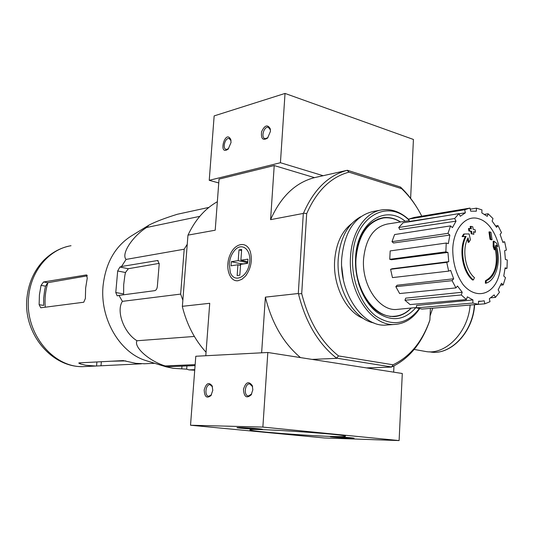 <?xml version="1.0" encoding="UTF-8"?>
<svg xmlns="http://www.w3.org/2000/svg" width="534" height="534" viewBox="0 0 534 534"><rect width="100%" height="100%" fill="white"/><g stroke="black" fill="none" stroke-linecap="round" stroke-linejoin="round"><path stroke-width="0.8" d="M182.835 300.188L180.646 294.094L184.203 249.211L187.24 244.272M466.109 236.449L465.361 236.555C458.539 248.871 462.377 271.786 472.597 280.023L473.351 279.943C463.132 271.706 459.293 248.771 466.109 236.449L462.858 236.495L464.386 233.992L469.146 233.945L470.407 239.786L468.919 242.256L468.078 237.824C461.723 248.964 465.127 270.044 474.479 277.667L473.351 279.943M467.53 238.932L468.164 242.356L468.919 242.256M465.361 236.555L462.104 236.609L463.639 234.099L464.386 233.992M462.104 236.609L462.858 236.495M485.386 283.234L486.14 283.154L486.227 280.644L485.473 280.717L485.386 283.234M496.4 246.087L497.768 246.534L496.086 245.093C501.459 260.472 496.486 280.03 486.14 283.154M486.227 280.644C495.712 277.753 500.204 259.657 495.138 245.613L495.025 249.665L494.27 249.758L493.176 246.628L493.189 241.275L493.943 241.168L496.673 243.357L497.768 246.534M493.176 246.628L493.93 246.528L493.943 241.168M495.025 249.665L493.93 246.528M495.091 248.01C498.315 264.403 495.111 275.304 485.473 280.717M490.793 239.239L490.038 239.345L491.313 239.839L492.068 239.733L490.793 239.239L489.705 231.849L490.973 232.35L492.068 239.733M490.038 239.345L488.957 231.956L489.705 231.849M471.963 233.859L473.845 234.286L471.963 233.859L471.656 231.295L469.6 230.842L469.259 228.439L471.315 228.892L470.901 226.356L472.784 226.79L473.197 229.326L475.14 229.794L475.474 232.19L473.538 231.729L473.845 234.286M473.578 232.023L475.474 232.19M470.521 228.719L470.147 226.469L470.901 226.356M471.208 233.965L470.901 231.409L468.845 230.955L468.512 228.552L469.259 228.439M468.845 230.955L469.6 230.842M470.901 231.409L471.656 231.295M421.787 216.17C416.246 205.37 409.531 196.198 401.641 188.662L348.929 172.155C330.72 177.121 316.635 190.958 306.683 213.673L301.71 293.607C308.645 321.054 320.921 341.827 338.536 355.931L336.54 358.147C318.277 343.702 305.595 322.282 298.486 293.88L298.292 293.506L265.371 297.144L261.627 352.814M430.397 308.398L429.883 320.073C422.187 341.86 409.905 356.759 393.024 364.782L338.536 355.931M363.454 318.491C346.292 312.103 332.862 285.697 334.638 260.672C335.979 243.791 341.647 231.449 351.639 223.659M429.883 320.073L429.65 320.867C421.78 343.395 409.111 358.768 391.649 366.985L336.54 358.147M391.649 366.985L393.024 364.782M303.319 213.426L303.546 213.086C313.805 189.557 328.357 175.299 347.213 170.313L314.486 177.642L274.222 165.547L270.584 219.661L303.319 213.426L298.292 293.506M347.213 170.313L348.929 172.155M401.641 188.662L400.487 187.054C406.835 193.054 412.462 200.137 417.374 208.307M347.367 170.273L400.487 187.054M391.309 367.092L366.511 367.906M336.68 358.341L312.076 359.402M217.345 201.705C204.936 208.687 195.15 219.834 187.995 235.134L215.209 230.207L219.04 179.117L274.222 165.547M393.965 365.91L393.658 372.151M238.111 280.717L241.942 279.269L245.533 276.051C250.953 268.589 252.562 260.492 250.346 251.761C246.821 240.634 234.88 242.83 229.974 255.058C224.787 267.04 229.4 282.045 238.111 280.717M187.941 235.407L182.354 306.663C186.933 324.765 194.837 339.958 206.051 352.253M205.79 355.737L209.728 303.292L182.354 306.316M265.371 297.144C271.873 323.277 283.581 343.422 300.482 357.586M314.486 177.642C295.509 182.548 280.877 196.552 270.584 219.661M306.683 213.673L303.546 213.086M298.486 293.88L301.71 293.607M411.14 308.038C406.267 313.064 400.687 315.801 394.399 316.262C374.287 318.538 353.762 288.574 356.024 258.443C358.454 235.007 367.552 221.517 383.319 217.979C389.173 217.211 394.893 218.553 400.467 222.004M377.758 219.1L381.95 218.212M393.117 316.362L389.86 316.455M478.844 218.786C499.163 224.547 508.408 268.609 493.329 286.831C485.112 296.544 472.61 295.909 463.158 284.695C456.29 274.883 452.819 263.082 452.745 249.285C453.326 228.672 466.069 214.348 478.844 218.786M472.837 303.045L416.46 307.878L416.567 305.481L472.957 299.921L472.837 303.045L478.424 304.333L478.537 301.216L481.381 301.223L478.531 301.503M428.462 308.539L484.832 303.819L484.184 300.782L481.381 301.223M484.832 303.819L489.998 301.703L489.358 298.686L494.17 294.895L495.459 297.391L499.457 292.292L498.175 289.808L501.473 283.32L503.188 284.922L505.478 277.66L503.769 276.051L505.117 267.841L507 268.348L507.28 259.985L505.398 259.464L504.63 250.713L506.406 250.066L504.657 241.782L502.874 242.416L500.098 234.359L501.513 232.644L497.975 225.602L496.547 227.31L492.141 221.103L492.975 218.553L488.116 213.78L487.275 216.337L481.842 212.919L481.955 209.889L476.461 208.147L476.348 211.197L470.668 211.15L470.013 208.08L464.7 209.735L465.361 212.819L459.04 213.794M458.953 213.627L454.654 218.526L398.731 227.524L403.057 222.825L458.953 213.627L460.315 216.263L465.361 212.819M454.654 218.526L456.023 221.163L399.819 229.533L398.731 227.524M450.549 225.889L447.986 233.331L391.983 241.662L394.586 234.559L450.549 225.889L452.418 227.644L456.023 221.163M447.986 233.331L449.868 235.087L393.485 242.997L391.983 241.662M446.23 243.043L445.857 251.861L389.753 259.31L390.174 250.92L446.23 243.043L448.326 243.624L449.868 235.087M445.857 251.861L447.953 252.428L391.435 259.738L389.753 259.31M448.754 261.653L446.764 262.361L390.601 269.296L392.203 268.742L448.754 261.653L447.953 252.428M446.764 262.361L448.66 271.112L450.649 270.391L453.66 278.788L452.098 280.664L455.936 287.906L457.491 286.024L462.204 292.238L461.303 294.968L466.436 299.554L467.33 296.837L472.957 299.921M397.897 309.326L397.176 309.393C379.621 311.689 361.605 285.543 363.554 259.23C365.677 238.651 373.673 226.903 387.544 224L409.178 220.655M442.653 216.31L409.351 221.43L408.83 219.067L464.7 209.735M461.303 294.968L404.959 300.241L405.693 298.146L462.204 292.238M452.098 280.664L395.827 286.678L397.096 285.236L453.66 278.788M505.037 268.569L507 268.348M500.678 285.169L503.188 284.922M490.726 297.812L495.459 297.391M416.46 307.878L422.04 309.079L478.424 304.333M404.959 300.241L410.072 304.58L466.436 299.554M395.827 286.678L399.632 293.546L455.936 287.906M390.601 269.296L392.45 277.607L448.66 271.112M408.83 219.067L414.164 217.451L469.7 208.133M470.247 209.181L476.461 208.147M484.492 214.361L488.116 213.78M495.699 225.942L497.975 225.602M502.768 242.036L504.657 241.782M208.901 207.406L177.341 214.261C165.18 218.039 155.781 221.617 149.16 224.994L146.596 227.497C132.532 236.248 120.911 254.03 126.077 259.417L121.498 266.513L119.896 267.04L117.68 270.978L115.778 292.525L117.153 295.849L118.962 295.402L122.413 301.356C115.898 311.142 124.035 333.036 136.998 340.752C133.42 347.053 149.2 361.037 165.126 365.93L195.157 364.635M136.998 340.752L194.369 336.453M122.413 301.356L180.646 294.094M126.077 259.417L184.203 249.211M118.962 295.402L154.8 290.65C156.168 290.242 157.009 288.881 157.336 286.564L159.205 263.896L157.704 260.505L121.498 266.513M146.596 227.497L199.749 216.363M165.126 365.93L166.181 366.805L163.224 365.903L165.894 366.785L173.223 368.32L186.666 369.161L189.009 369.882L194.77 369.668M195.084 365.59L166.181 366.805M189.009 369.882L194.73 370.222M45.25 307.23C44.589 298.733 45.463 290.556 47.88 282.686L45.544 286.164L44.656 290.182L43.668 298.433L43.655 305.428L39.129 304.68L40.751 307.784L83.758 302.231L85.373 298.466L85.64 288.073L87.276 277.954L86.288 274.95L43.514 281.985L41.038 285.37L39.416 294.901L39.129 304.68M47.88 282.686L87.356 275.831M144.674 363.754L135.896 363.354L123.247 360.597L79.232 362.873L78.752 363.053L80.247 363.894L85.774 365.276L95.813 366.03L141.437 363.808M148.198 361.284L145.288 360.383C119.356 352.173 99.658 318.137 103.102 285.49C105.772 262.815 115.164 246.314 131.264 236.001L148.679 225.288M159.232 263.355L128.334 268.722L125.483 272.514L124.863 275.477L123.708 284.615L123.614 293.94L115.778 292.525M470.14 305.054C468.178 332.328 445.556 355.244 425.852 351.526L424.163 351.218M231.042 142.505L228.205 149.079C217.672 156.636 225.194 128.44 230.761 139.528L231.042 142.505M270.444 131.377L267.574 138.092C262.841 140.869 260.846 138.747 261.593 131.724C264.664 125.223 267.541 124.215 270.231 128.701L270.444 131.377M410.626 198.348L413.429 139.461L285.029 93.43L280.43 162.723L209.235 180.318L218.753 182.942M285.029 93.43L214.154 115.905L209.235 180.318M323.137 175.699L280.43 162.723M267.975 137.659L265.138 138.66C260.565 137.912 263.923 126.011 268.342 127.312L270.438 129.909M228.579 148.686L226.242 149.44C222.017 148.799 225.074 137.365 229.159 138.54L230.988 140.576M212.786 390.314L210.983 395.534C206.805 398.785 204.542 396.916 204.202 389.933C206.164 383.198 208.801 381.837 212.125 385.855L212.786 390.314M252.836 389.76L251.167 394.873C246.554 398.724 243.991 396.882 243.477 389.339C245.727 382.104 248.657 380.835 252.255 385.541L252.836 389.76M262.868 427.08L190.525 425.231L324.392 437.973L399.105 440.57L262.868 427.08L267.821 352.487L195.791 356.258L190.525 425.231M267.821 352.487L402.296 373.5L399.105 440.57M331.768 436.445C303.672 435.604 245.847 430.945 250.106 429.79C250.98 427.881 349.857 434.623 345.385 436.285C344.877 436.672 340.338 436.725 331.768 436.445M333.697 436.632L330.326 436.658C329.098 437.059 353.815 438.714 354.042 438.247C355.083 437.987 340.692 436.845 333.697 436.632M239.899 427.54L236.989 427.601C235.788 428.074 262.254 429.917 262.401 429.369C263.516 429.042 246.948 427.694 239.899 427.54M251.701 393.972L248.39 395.994C243.397 395.767 244.886 383.098 249.805 383.919L252.615 386.703M211.471 394.793L208.741 396.281C204.162 396.088 205.597 383.959 210.102 384.707L212.465 386.81M419.243 308.665C407.128 324.258 392.79 326.808 376.23 316.322C361.338 305.348 351.305 280.517 352.64 257.048C354.049 217.398 386.976 198.027 409.077 220.188M415.926 307.577C404.378 320.687 391.215 322.142 376.45 311.943C363.16 301.423 354.396 278.962 355.591 257.768C356.839 222.925 384.68 204.101 405.226 221.27M419.577 308.732C413.096 318.411 404.932 323.637 395.073 324.412C371.744 326.935 347.861 292.058 350.518 256.934C351.706 231.823 365.583 211.918 382.157 209.855C391.689 208.667 400.627 211.945 408.964 219.688M387.163 324.986L386.209 325.052C362.886 327.562 339.063 292.992 341.747 258.169C344.617 231.169 355.163 215.589 373.399 211.431L380.515 210.149M343.342 279.556L341.7 266.413M373.967 322.957C353.662 319.312 336.04 288.72 338.209 259.184C340.051 238.224 347.561 224.073 360.737 216.724M355.551 258.589L355.557 258.423C358.007 234.84 367.158 221.27 383.025 217.712C389.046 216.924 394.913 218.346 400.634 221.977M411.307 308.025C406.341 313.264 400.634 316.121 394.172 316.595C378.332 316.362 366.504 305.395 358.674 283.708M237.917 264.771L237.149 275.551L239.833 275.184L240.6 264.377L247.656 263.329L247.95 259.15L240.901 260.225L241.662 249.465L238.985 249.905L238.217 260.639L231.309 261.693L231.015 265.798L237.917 264.771L240.534 265.345M229.28 264.03C229.774 258.589 231.549 254.05 234.62 250.399C242.209 241.381 252.222 250.393 249.331 264.136C246.761 277.934 233.919 283.18 230.274 272.313L229.28 264.03M247.763 261.753L240.901 260.225M247.696 262.735L238.217 260.639M241.588 250.506L238.985 249.905M247.663 263.202L243.424 263.829L240.307 263.669L231.309 261.693M85.7 366.504L84.646 366.558C53.814 368.901 24.13 333.143 28.709 296.483C31.065 270.451 49.415 249.178 71.022 245.713M80.347 362.82L80.247 363.894M96.921 361.959L96.554 366.004M101.353 361.732L100.999 365.697M86.882 275.063L86.288 274.95M47.653 282.726L43.514 281.985M45.544 286.164L41.038 285.37M181.974 366.144L181.767 368.727M125.483 272.514L117.68 270.978M128.334 268.722L119.896 267.04M186.92 365.937L186.666 369.161M158.191 260.699L157.296 260.505M474.372 304.7C473.057 332.135 450.275 355.757 430.344 351.959L429.396 351.806M432.72 308.205L430.064 315.968M240.307 263.669L240.193 265.271M250.766 253.597L250.346 251.761M246.588 274.67L245.533 276.051M394.399 316.262L392.256 316.428M416.473 307.524L397.176 309.393M111.379 361.211L125.804 360.924M68.719 246.181C59.548 248.27 51.237 252.976 43.795 260.298C34.296 270.297 28.709 282.579 27.034 297.151C22.508 333.016 51.891 368.7 84.646 366.558L95.813 366.03M154.66 363.287L143.913 363.787M145.288 360.383L163.477 366.024M474.592 304.68C473.344 332.035 450.616 355.764 430.344 351.959L429.483 351.806M414.177 349.436L425.852 351.526M270.384 129.695L270.231 128.701M268.342 127.312L268.715 127.432M230.975 140.535L230.761 139.528M252.509 386.409L252.255 385.541M251.607 394.119L251.167 394.873M212.439 386.756L212.125 385.855M211.437 394.846L210.983 395.534M395.073 324.412L386.209 325.052"/></g></svg>
